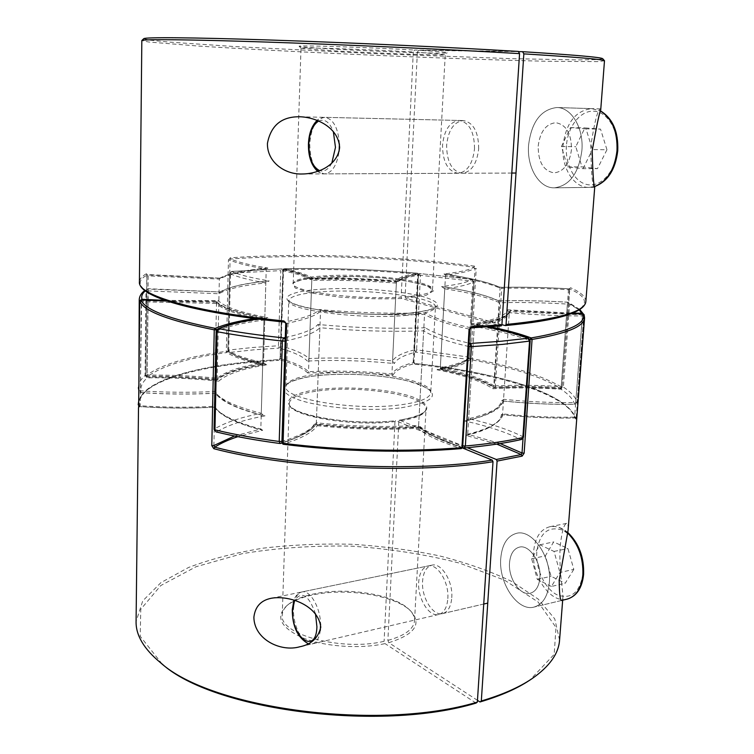 <?xml version="1.0" encoding="UTF-8"?>
<svg xmlns="http://www.w3.org/2000/svg" width="754" height="754" viewBox="0 0 754 754"><rect width="100%" height="100%" fill="white"/><g stroke="black" fill="none" stroke-linecap="round" stroke-linejoin="round"><path stroke-width="0.57" stroke-dasharray="3.77 2.83" d="M579.26 309.847L567.639 302.213C543.125 300.761 520.09 300.346 498.535 300.969C486.792 295.342 467.829 290.544 441.637 286.567C457.263 284.739 467.395 282.354 472.023 279.404L420.053 273.57L418.281 275.314L414.408 349.884L415.954 352.127L467.226 359.319C462.57 363.485 452.504 366.972 437.009 369.771C462.805 374.832 481.438 381.147 492.89 388.734C514.2 387.499 536.942 387.669 561.127 389.252C568.469 394.097 572.974 399.092 574.614 404.229C550.788 404.587 526.301 403.437 501.146 400.77C500.581 408.762 488.451 415.511 464.775 421.015C487.536 425.991 506.179 432.146 520.712 439.469C504.624 443.088 485.689 445.897 463.899 447.885C442.513 441.213 427.904 434.247 420.072 427.009L419.073 426.952L418.63 425.379C426.764 432.438 441.307 439.224 462.259 445.737L468.234 346.416L468.847 344.503M420.072 427.009C385.803 429.299 350.516 428.395 314.22 424.313C310.017 431.279 298.65 437.64 280.12 443.399C256.558 440.279 235.399 436.443 216.643 431.891C227.962 425.096 244.089 419.752 265.031 415.85C237.567 408.96 221.393 401.373 216.492 393.098C191.639 394.455 166.483 394.285 141.017 392.58C139.999 387.339 142.082 382.419 147.266 377.82L145.07 375.483L147.115 375.115L148.265 288.697L145.249 290.903M583.106 313.834L583.822 315.653L577.13 402.174L575.688 402.551L574.614 404.229L577.121 402.127C575.415 396.972 570.835 391.957 563.37 387.094L561.127 389.252L561.202 386.613C537.564 385.068 515.246 384.851 494.238 385.944L492.89 388.734M441.637 286.567L444.756 288.782L440.317 367.811L437.009 369.771M498.535 300.969L499.61 302.75L494.238 385.944C482.767 378.753 464.794 372.712 440.317 367.811C455.143 365.021 464.803 361.59 469.318 357.547L468.696 358.838L467.226 359.319L468.366 357.047L416.585 349.828L415.954 352.127C403.842 355.134 396.623 358.942 394.285 363.56L392.57 360.912C364.333 358.197 336.473 357.396 308.98 358.499L307.387 361.062C335.935 359.781 364.908 360.61 394.285 363.56M438.017 369.705C453.361 366.944 463.587 363.324 468.696 358.838L469.365 357.471L473.955 281.544L472.192 279.404L472.937 281.223L473.908 281.6L472.192 279.404L420.053 273.57C407.857 275.587 400.61 278.235 398.31 281.544L396.717 282.071L396.359 283.136L392.57 360.912C395.275 356.472 402.551 352.797 414.408 349.884L416.585 349.828L420.487 275.304L472.937 281.223L468.366 357.047L469.318 357.547L473.908 281.6C469.412 284.512 459.695 286.906 444.756 288.782C469.582 292.665 487.866 297.321 499.61 302.75C520.844 302.194 543.436 302.637 567.376 304.06L561.202 386.613L563.37 387.094L569.581 304.428C577.234 308.094 581.984 311.836 583.822 315.653L577.13 402.174L574.85 404.304C551.127 404.662 526.744 403.522 501.693 400.892L501.146 400.77M398.31 281.544C368.536 279.037 339.206 278.075 310.328 278.631L311.185 278.791L311.788 280.347L308.98 358.499C303.89 353.814 294.465 349.63 280.724 345.935L279.131 348.112C293.165 351.901 302.59 356.227 307.387 361.062M139.236 299.687C139.33 296.529 141.582 293.579 145.984 290.827L219.018 293.74C227.246 288.886 242.845 285.276 265.823 282.92L263.514 362.759C240.771 366.35 225.323 371.515 217.171 378.263C194.655 375.935 171.299 374.889 147.115 375.115L147.266 377.82C172.016 377.575 195.833 378.697 218.726 381.185L217.171 378.263L219.018 293.74L219.725 292.137L220.696 292.034L148.265 288.697L144.777 290.544M216.379 331.1C227.614 326.369 243.476 322.693 263.966 320.082C237.67 314.852 221.846 309.31 216.502 303.438L214.607 391.505C219.838 399.394 235.399 406.67 261.28 413.333C241.044 417.216 225.371 422.457 214.259 429.054L216.379 331.1L217.783 328.904M257.5 319.036L267.001 317.754L263.966 320.082L261.28 413.333L263.787 415.69C237.142 409.102 220.837 401.411 214.881 392.627L214.607 391.505C190.083 392.711 165.352 392.485 140.395 390.817L138.84 390.497M468.734 346.51L468.234 346.416C446.868 341.355 432.014 336.171 423.663 330.865C390.063 331.958 355.473 330.902 319.903 327.698L316.35 422.768C351.373 426.538 385.473 427.405 418.63 425.379L423.663 330.865L425.379 327.764C433.267 333.004 447.782 338.141 468.931 343.174M486.867 326.982L470.637 323.975L474.275 326.557L468.668 418.715L466.179 420.883L464.775 421.015M470.637 323.975C494.539 320.29 506.707 315.558 507.131 309.781L509.28 312.684L503.559 399.309L501.693 400.892M462.654 447.395L462.259 445.737L462.749 445.859M528.488 338.197L529.817 340.554L523.125 436.802L520.712 439.469L521.476 439.507M285.172 341.034L285.512 340.978C303.871 337.057 315.332 332.637 319.903 327.698L317.915 324.465C354.814 327.886 390.629 328.989 425.379 327.764M314.22 424.313L316.02 423.899L316.35 422.768C311.77 429.535 300.412 435.718 282.279 441.326L281.939 441.41M281.902 442.645L285.219 339.47M280.12 443.399L280.686 443.446M582.107 313.824L582.371 315.945C558.752 315.917 534.388 314.833 509.28 312.684C508.337 318.263 496.669 322.891 474.275 326.557C496.716 330.459 515.227 335.125 529.817 340.554L530.185 340.836M214.051 429.318L216.643 431.891L216.059 431.91M579.769 309.536L568.469 302.401L567.621 302.184L568.469 302.401L569.581 304.428L567.376 304.06L567.621 302.184C543.219 300.742 520.269 300.318 498.762 300.931M267.001 317.745L257.793 319.074M265.031 415.85L263.787 415.69M139.716 301.779L216.502 303.438L218.519 300.62C223.523 306.671 239.998 312.363 267.915 317.707M216.492 393.098L214.881 392.627M216.012 393.202C191.243 394.521 166.191 394.342 140.857 392.646L138.83 391.222L141.017 392.58L140.395 390.817L141.611 299.875M138.378 387.66C138.482 383.371 140.715 379.309 145.07 375.483L145.984 290.827L146.983 289.018L220.413 291.968M396.717 282.071C397.471 279.216 405.105 276.379 419.629 273.57L420.487 275.304L418.281 275.314C406.34 277.302 399.036 279.913 396.359 283.136C367.773 280.799 339.573 279.875 311.788 280.347C306.586 276.85 297.019 273.664 283.099 270.799L281.949 268.952C295.954 271.779 305.7 275.059 311.185 278.791M218.726 381.185C226.681 374.022 242.675 368.602 266.709 364.927C249.206 361.147 236.926 356.981 229.857 352.42L228.782 352.127L227.953 350.506L229.763 273.504L231.553 271.393L230.498 273.184L280.799 270.639L278.462 345.756L252.835 347.481L228.688 350.054L230.498 273.184L229.763 273.504C236.747 276.841 248.773 279.979 265.823 282.92L269.178 280.903C244.88 283.25 228.716 286.954 220.696 292.034M266.709 364.927L263.514 362.759C246.69 359.027 234.833 354.946 227.953 350.506L228.688 350.054L229.857 352.42L253.768 349.837L279.131 348.112L278.462 345.756L280.724 345.935L283.099 270.799L280.799 270.639L281.496 268.914L231.553 271.393L229.659 273.4L227.849 350.374L228.782 352.127C236.106 356.831 248.443 361.062 265.794 364.813M500.76 558.309C502.098 544.199 507.395 535.868 516.66 533.295C532.409 528.959 551.89 557.47 549.355 582.578C547.904 596.282 542.805 604.444 534.049 607.074C517.564 611.862 498.413 582.908 500.76 558.309C502.098 544.199 507.395 535.868 516.66 533.295C532.409 528.959 551.89 557.47 549.355 582.578C547.904 596.282 542.805 604.444 534.049 607.074C517.564 611.862 498.413 582.908 500.76 558.309M562.126 600.325L534.049 607.074L562.145 600.325L562.804 598.412C563.719 593.973 558.62 570.429 560.194 545.83C561.918 531.429 564.067 523.955 566.65 523.389C567.941 523.351 568.422 525.689 568.082 530.411M447.829 598.591C449.196 582.229 437.424 563.257 427.98 565.962C422.523 567.536 419.431 572.908 418.696 582.079C417.405 598.205 429.017 617.337 438.743 614.491C444.021 612.898 447.047 607.592 447.829 598.591M477.471 700.334L388.791 642.691L387.876 640.41L398.875 421.062C416.331 418.347 425.379 414.38 426.019 409.13C427.904 396.142 363.654 385.303 321.553 390.497C301.242 392.891 290.469 397.104 289.253 403.164C285.86 415.303 351.458 427.32 394.983 421.561L395.727 420.685C363.56 424.596 315.954 419.78 297.462 410.968C278.499 402.221 291.101 392.353 321.016 389.205C350.723 385.935 392.146 389.46 413.399 397.235C435.039 406.547 430.44 414.2 399.62 420.185L467.329 447.706M254.305 318.622L262.128 317.528C236.596 312.42 221.082 307.019 215.578 301.327L216.53 302.269L214.287 406.331C189.81 407.641 165.117 407.452 140.206 405.765L138.642 407.226M388.791 642.691C414.983 634.434 422.24 623.831 410.562 610.872C395.039 595.245 346.19 587.573 312.919 594.915C301.628 597.3 293.004 600.815 287.067 605.481C275.087 616.584 280.186 627.319 302.354 637.696C324.229 646.668 359.828 649.241 385.011 643.596L384.097 641.315C341.845 651.597 278.744 634.368 282.25 614.972C282.43 611.098 284.55 607.526 288.612 604.237C294.399 599.694 302.797 596.263 313.824 593.945C346.303 586.782 394.031 594.284 409.139 609.496C412.9 613.125 414.7 616.876 414.54 620.749C413.739 629.1 404.851 635.65 387.876 640.41M539.902 577.856C541.466 562.23 529.327 544.36 519.402 547.121C513.681 548.733 510.392 553.926 509.544 562.691C508.055 578.13 520.062 596.169 530.269 593.228C535.802 591.588 539.006 586.471 539.902 577.856C541.466 562.23 529.327 544.36 519.402 547.121C513.681 548.733 510.392 553.926 509.544 562.691C508.055 578.13 520.062 596.169 530.269 593.228C535.802 591.588 539.006 586.471 539.902 577.856M451.769 597.705C453.135 581.372 441.354 562.446 431.891 565.161C426.415 566.735 423.314 572.097 422.579 581.249C421.279 597.347 432.909 616.433 442.664 613.577C447.942 611.984 450.977 606.687 451.769 597.705M559.572 640.071L554.755 618.893L538.215 599.1L512.023 581.598C490.562 571.259 466.255 562.654 439.092 555.792C410.892 549.996 381.731 546.15 351.609 544.265C321.43 543.521 292.052 544.803 263.457 548.12C235.795 552.597 210.828 559.044 188.557 567.479L160.932 582.625L142.723 600.9L136.078 621.588M395.558 280.827L396.416 282.1C367.811 279.772 339.62 278.839 311.826 279.31C306.614 275.823 297.048 272.656 283.108 269.8L280.073 358.47L280.714 358.301L278.678 360.346L280.309 358.612C294.032 362.438 303.428 366.793 308.509 371.675C335.945 370.468 363.758 371.251 391.939 374.031C394.644 369.385 401.92 365.53 413.776 362.467L418.357 274.324C406.397 276.294 399.083 278.886 396.416 282.1L391.939 374.031L392.787 375.36C364.041 372.467 335.681 371.675 307.717 372.966L308.509 371.675L311.826 279.31L312.618 278.085C339.884 277.679 367.528 278.594 395.558 280.827C398.395 277.689 405.737 275.144 417.575 273.202L418.527 274.249L417.773 274.07L413.211 362.118L415.134 364.267L413.211 362.118M571.042 313.749L510.383 310.639L509.355 311.534L582.503 314.795L574.595 417.132L576.207 417.509L575.877 419.139L574.595 417.132C551.287 417.546 527.291 416.472 502.598 413.899L501.401 414.615C526.584 417.292 551.051 418.404 574.802 417.942L574.727 417.989C551.089 418.432 526.735 417.33 501.674 414.681M462.456 447.951L395.727 420.685M476.038 703.096L385.011 643.596M162.101 663.982L140.206 636.282L140.772 609.279L160.781 585.547L196.068 566.725L242.26 553.672C277.029 547.913 313.447 545.406 351.524 546.15C389.516 548.724 425.586 554.397 459.723 563.172L504.605 580.194L538.111 602.022L555.981 627.403L554.19 654.349L529.958 680.042M394.983 421.561L384.097 641.315M510.571 310.676C509.402 316.067 497.97 320.563 476.292 324.154L474.351 325.323L467.725 434.219L465.793 435.369C488.677 429.667 500.543 422.749 501.401 414.615M529.76 339.206C515.18 333.824 496.716 329.196 474.351 325.323C496.745 321.675 508.413 317.085 509.355 311.534L502.598 413.899C501.495 421.825 489.874 428.602 467.725 434.219L500.175 443.569M262.128 317.528L264.004 318.838L260.827 429.026L262.694 430.27L237.849 436.67M576.207 417.509L584.143 315.078L582.503 314.795L582.88 313.843M584.576 317.962L584.077 314.597M392.787 375.36C395.35 370.572 402.73 366.614 414.926 363.485C495.783 372.033 567.668 393.268 574.802 417.942L575.839 418.762C567.922 392.843 496.104 372.24 414.983 363.466L413.946 362.354L418.527 274.249L417.612 273.202L417.773 274.07C372.448 270.224 327.698 268.735 283.513 269.583L280.714 358.301M138.727 401.043C142.28 392.523 146.766 387.113 168.576 378.093C190.31 370.186 218.396 364.644 252.835 361.449L278.989 359.554L280.073 358.47L282.863 269.696L283.909 268.726C327.886 267.896 372.448 269.385 417.575 273.202L417.612 273.202C372.457 269.376 327.867 267.887 283.853 268.716L283.108 269.8L283.909 268.726C297.707 271.544 307.274 274.663 312.618 278.085M234.513 436.01L260.827 429.026C235.012 422.117 219.499 414.559 214.287 406.331L215.22 407.113C220.281 415.529 236.096 423.258 262.694 430.27M141.064 299.866L141.262 300.846L216.53 302.269C221.874 308.103 237.698 313.626 264.004 318.838C243.768 321.402 228.038 324.993 216.813 329.621M398.875 421.062L399.62 420.185M528.573 145.23C531.466 122.007 540.901 109.443 556.876 107.53C571.494 107.398 583.907 128.265 581.881 150.593C578.695 173.42 569.543 185.823 554.397 187.821C539.148 188.443 526.735 167.426 528.573 145.23C526.735 167.426 539.148 188.443 554.397 187.821C569.543 185.823 578.695 173.42 581.881 150.593C583.907 128.265 571.494 107.398 556.876 107.53C540.901 109.443 531.466 122.007 528.573 145.23M594.727 187.124L594.652 187.312C592.39 186.869 591.108 173.062 590.816 145.89C594.557 121.554 597.79 109.226 600.504 108.906L600.721 109.877M538.177 146.201C540.024 131.733 545.887 123.901 555.764 122.695C566.226 124.608 571.466 133.552 571.485 149.546C569.524 163.854 563.775 171.629 554.218 172.873C543.559 171.092 538.215 162.195 538.177 146.201C540.024 131.733 545.887 123.901 555.764 122.695C566.226 124.608 571.466 133.552 571.485 149.546C569.524 163.854 563.775 171.629 554.218 172.873C543.559 171.092 538.215 162.195 538.177 146.201M478.686 148.764C478.536 131.941 473.427 122.544 463.342 120.555C453.851 121.837 448.281 130.074 446.632 145.268C446.792 162.063 452.004 171.403 462.259 173.279C471.438 171.978 476.914 163.806 478.686 148.764M474.52 148.727C474.37 131.875 469.261 122.45 459.195 120.451C449.733 121.743 444.172 129.999 442.532 145.23C442.702 162.063 447.904 171.412 458.14 173.297C467.301 171.997 472.758 163.806 474.52 148.727M261.855 364.785C239.744 368.376 224.569 373.475 216.332 380.101L217.143 379.356C225.305 372.589 240.752 367.396 263.485 363.796L266.228 269.065C249.122 266.266 237.067 263.287 230.064 260.149L228.443 260.026L226.323 351.364L227.915 351.496L226.916 352.542C233.702 356.962 245.352 361.043 261.855 364.785L263.485 363.796C246.652 360.054 234.796 355.954 227.915 351.496L230.064 260.149L230.856 258.999C302.175 253.778 398.376 257.133 473.908 267.246C469.431 270.007 459.45 272.251 443.974 273.956C468.809 277.604 487.188 281.949 499.101 286.982L502.258 287.34C523.333 286.935 545.707 287.434 569.393 288.839L568.488 289.724C544.916 288.348 522.645 287.868 501.664 288.273L495.274 386.962C515.981 385.925 537.951 386.171 561.155 387.688L561.051 388.546L562.154 387.433C542.117 375.501 511.655 365.85 470.779 358.48L476.245 268.415L475.077 268.367L469.271 358.527L470.779 358.48L470.194 359.611L469.271 358.527C464.756 362.589 455.086 366.029 440.261 368.838L445.52 275.069C460.496 273.353 470.223 271.148 474.709 268.424L473.908 267.246L474.492 266.134L476.245 268.415M413.296 52.007L401.156 297.104C356.906 300.149 289.885 291.28 293.221 283.457L301.006 48.256C297.821 47.087 367.65 49.368 413.296 52.007L414.512 50.056L518.328 51.423M301.006 48.256L334.456 50.886C377.999 53.364 445.294 55.655 445.237 54.58L417.367 52.243L418.593 50.292C437.754 51.461 447.273 52.29 447.169 52.78C447.113 53.968 378.197 51.658 333.588 49.076C312.241 47.851 300.799 46.936 299.244 46.324C294.739 44.986 367.132 47.266 414.512 50.056M604.529 60.82L597.432 61.611L548.101 61.3C501.363 60.263 437.791 58.02 372.957 55.212C308.132 52.356 244.607 49.048 197.953 46.013L148.783 42.026L141.78 40.622M499.101 286.982L500.081 288.094L493.729 386.736L494.699 387.792C483.239 380.723 465.604 374.766 441.778 369.912L440.261 368.838C464.379 373.673 482.202 379.639 493.729 386.736L495.274 386.962L494.822 387.82C515.642 386.774 537.715 387.019 561.051 388.546L562.23 387.537L561.155 387.688L568.488 289.724L569.572 289.63L570.533 287.736L569.393 288.839C601.221 302.297 583.794 318.603 505.114 325.568M228.443 260.026L230.253 257.84L230.856 258.999C237.915 262.194 250.262 265.219 267.896 268.056L266.228 269.065C243.203 271.204 227.576 274.541 219.339 279.065L220.177 278.188C228.321 273.561 244.221 270.186 267.896 268.056M281.892 442.852L283.202 444.191C301.166 438.602 312.514 432.428 317.264 425.69L316.303 424.002C311.722 430.798 300.356 437.009 282.203 442.636L286.039 323.504L284.428 322.081C170.856 310.686 120.093 288.433 147.492 274.937L146.38 273.74L146.926 275.7L148.18 275.898L147.595 274.918L220.177 278.188M501.919 324.682L405.746 298.235L426.246 295.238L433.607 290.78L427.169 285.804C416.538 282.562 401.741 279.941 382.787 277.943C362.787 276.501 343.617 276.096 325.276 276.718L303.739 279.065L292.778 283.052L295.172 288.019L311.298 293.004L338.48 296.953C360.544 298.725 381.656 299.244 401.797 298.499L500.967 325.916M418.593 50.292L518.441 51.63M143.76 38.69L149.726 40.141L168.557 42.035L235.05 46.597L373.032 53.581L511.099 58.652L577.734 59.905L596.659 59.651L602.729 58.727M417.367 52.243L405.105 296.84C422.824 295.37 431.957 292.929 432.504 289.536C434.257 287.538 423.927 284.39 401.524 280.102L381.892 277.877L354.342 276.369L302.034 279.461L294.051 282.364L293.221 283.457C294.39 279.555 305.285 276.991 325.907 275.776C368.64 273.099 434.144 281.138 432.504 289.536L445.246 54.552L447.169 52.78M217.143 379.356L219.339 279.065L148.18 275.898L147.058 376.218C171.262 375.982 194.617 377.028 217.143 379.356M317.264 425.69C351.647 429.328 385.134 430.176 417.725 428.244L418.564 426.604C385.417 428.649 351.326 427.782 316.303 424.002L320.525 311.157L319.526 309.555C315.097 314.248 303.391 318.424 284.428 322.081M417.725 428.244C425.991 435.284 440.496 442.051 461.241 448.536L462.221 447.037C441.25 440.506 426.698 433.691 418.564 426.604L424.54 314.418L425.397 312.882C391.147 313.871 355.86 312.759 319.526 309.555M216.332 380.101C194.004 377.839 170.885 376.821 146.955 377.057C161.714 365.86 188.368 357.688 226.916 352.542L226.323 351.364C187.567 356.501 160.743 364.672 145.871 375.888L146.983 377.085L147.058 376.218L145.833 375.954L146.983 377.085C170.97 376.849 194.155 377.867 216.521 380.157M443.974 273.956L445.52 275.069C470.062 278.726 488.243 283.07 500.081 288.094L501.664 288.273L502.164 287.331L499.497 287.067C487.452 281.987 469.035 277.623 444.247 273.985M285.728 323.645L286.039 323.504C304.456 319.885 315.954 315.766 320.525 311.157C356.19 314.258 390.864 315.351 424.54 314.418C432.928 319.413 447.857 324.314 469.318 329.13L471.005 327.811C448.941 322.929 433.738 317.952 425.397 312.882M401.797 298.499L401.156 297.104M405.746 298.235L405.105 296.84M573.803 569.383L565.208 583.266L551.061 576.292L545.378 555.839L553.653 541.928L567.913 548.497L573.803 569.383L559.93 572.493L551.4 586.461L565.208 583.266M551.4 586.461L537.319 579.392L531.655 558.771L539.855 544.784L554.049 551.438L559.93 572.493M554.049 551.438L567.913 548.497M539.855 544.784L553.653 541.928M531.655 558.771L545.378 555.839M537.319 579.392L551.061 576.292M606.951 149.735L600.542 129.141L584.897 127.888L575.802 146.691L581.956 166.87L597.47 168.651L606.951 149.735L592.418 149.603L586.018 128.849L600.542 129.141M586.018 128.849L570.458 127.586L561.419 146.54L567.574 166.879L583.002 168.679L597.47 168.651M583.002 168.679L592.418 149.603M567.574 166.879L581.956 166.87M561.419 146.54L575.802 146.691M570.458 127.586L584.897 127.888M401.373 407.763C435.878 401.807 441.627 393.918 418.621 384.097C395.963 375.935 351.147 372.127 318.999 375.435C286.605 378.631 273.014 388.923 294.154 398.055C314.757 407.254 367.264 412.127 401.373 407.763M320.233 373.758C364.729 368.668 432.636 379.658 430.741 392.73C430.006 398.206 419.799 402.268 400.11 404.907C354.38 411.166 282.203 398.847 285.983 386.416C287.283 380.318 298.697 376.095 320.233 373.758M322.241 289.159C354.766 287.17 400.176 290.488 423.248 296.68C446.707 304.069 441.005 309.706 406.123 313.579C371.599 316.303 318.273 312.109 297.293 305.191C275.776 298.311 289.47 291.044 322.241 289.159M404.596 315.549C424.502 313.853 434.785 310.987 435.435 306.972C437.15 297.378 368.301 288.49 323.325 291.685C301.553 293.136 290.036 296.105 288.773 300.563C285.04 309.658 358.339 319.611 404.596 315.549M523.483 437.179L523.125 436.802C508.875 429.676 490.722 423.654 468.668 418.715C490.854 413.371 502.484 406.906 503.559 399.309C528.3 401.816 552.343 402.9 575.688 402.551L582.371 315.945L583.832 315.69L583.285 313.871M310.328 278.631C305.417 275.078 295.841 271.845 281.61 268.933L231.789 271.412C238.961 274.795 251.431 277.953 269.178 280.903M165.249 300.394L218.519 300.62M285.285 337.519C302.995 333.645 313.871 329.3 317.915 324.465M507.131 309.781L572.559 313.155M307.717 372.966C302.722 367.952 293.174 363.485 279.074 359.583L252.948 361.468C186.351 367.462 135.089 384.267 139.726 406.576C165.126 408.338 190.3 408.517 215.22 407.113M138.208 404.747C138.604 383.654 188.557 368.065 252.439 362.25L278.678 360.346M523.031 438.46L529.911 339.479M415.134 364.267C496.349 372.862 568.62 394.238 575.877 419.139M496.773 444.106L465.793 435.369M476.292 324.154L490.119 326.765M138.679 406.02L140.206 405.765L141.262 300.846L139.726 301.006M216.389 329.8L213.891 445.529M215.578 301.327L167.265 301.072M585.849 301.534C585.962 296.869 580.853 292.269 570.533 287.736M569.487 289.564L562.154 387.433L569.817 288.631L569.279 288.82C545.604 287.415 523.238 286.925 502.164 287.331L502.258 287.34M474.492 266.134C398.574 256.021 301.949 252.647 230.253 257.84M220.045 278.16L146.804 274.503L145.833 375.954L146.964 275.653M146.38 273.74C141.827 276.303 139.509 279.074 139.415 282.043M441.778 369.912C456.283 367.085 465.755 363.654 470.194 359.611C510.863 366.972 541.146 376.604 561.033 388.517C537.668 386.981 515.548 386.745 494.699 387.792L494.162 387.641C482.862 380.657 465.275 374.729 441.382 369.865M469.761 329.328L462.654 447.329M567.8 533.144C561.824 527.781 555.839 525.642 549.845 526.716C540.439 529.299 535.038 537.527 533.644 551.41C531.184 575.613 550.543 603.935 567.262 599.091M582.974 573.756C579.732 592.851 571.051 599.854 556.933 594.765C544.69 588.62 535.5 568.667 536.81 551.749C539.525 533.182 547.885 525.915 561.9 529.949C574.36 535.302 584.501 556.056 582.974 573.756M320.318 630.335C319.244 638.12 316.605 642.625 312.392 643.841C303.476 646.536 292.571 625.839 293.542 608.78C294.088 599.072 296.869 593.464 301.854 591.956C309.885 589.637 320.309 607.149 320.563 623.992M315.502 613.813C308.763 595.019 301.788 590.552 294.588 600.401M594.708 186.464L589.072 187.388C573.624 188 561.108 167.379 563.031 145.597C566.037 122.808 575.632 110.489 591.805 108.633L600.552 111.074M566.424 145.776C564.944 164.947 574.934 183.099 588.356 184.777C601.739 186.756 615.481 170.932 617.026 150.715C618.77 130.517 607.658 111.846 593.992 111.196C580.344 110.244 567.715 126.578 566.424 145.776M339.413 143.891C338.15 127.756 333.287 118.906 324.833 117.341C316.086 118.755 311.063 127.605 309.753 143.882C310.12 161.865 315.049 171.865 324.54 173.882C332.128 172.911 336.991 165.362 339.121 151.243M331.817 163.1C328.376 169.565 324.314 172.072 319.611 170.63M318.631 121.064C324.701 118.491 329.602 122.016 333.343 131.62M430.741 392.73C430.308 392.24 433.936 388.81 407.443 380.893C383.418 374.945 346.529 372.693 319.3 375.483C302.241 376.727 288.047 382.58 288.471 383.286L285.983 386.416L288.773 300.535L289.838 301.657C293.391 304.277 302.467 306.916 317.057 309.592C342.354 313.843 380.025 315.521 405.822 313.541C424.954 311.515 434.822 309.31 435.444 306.935L430.741 392.73M462.598 447.659C441.882 441.175 427.377 434.276 419.073 426.952M419.629 427.141C385.652 429.365 350.704 428.47 314.776 424.474M487.122 326.963L471.429 324.06M316.02 423.899C313.193 429.94 301.817 436.34 281.911 443.098M466.179 420.873C501.825 412.202 502.39 403.569 503.54 399.46M499.035 300.987C486.933 295.314 467.998 290.526 442.221 286.624M219.734 292.137C228.509 286.906 244.767 283.174 268.518 280.922M398.018 281.487C368.433 279.018 339.291 278.056 310.573 278.603M566.65 523.389L549.845 526.716C555.981 525.642 561.994 527.593 567.875 532.569M271.233 598.271L427.98 565.962M282.25 614.972L289.253 403.164C286.002 414.116 352.269 426.604 395.52 420.657M409.139 609.496L410.562 610.872M399.403 420.157C416.425 417.471 425.294 413.795 426.019 409.13L414.54 620.749M431.891 565.161L301.854 591.956C298.122 592.974 295.483 595.707 293.937 600.184M562.673 600.203L562.804 598.412M442.664 613.577L487.744 603.106M288.612 604.237L287.067 605.481M571.089 313.73L510.383 310.639M509.374 311.421L507.989 313.843L505.5 315.775L494.52 320.233L475.783 324.182M466.519 435.294C493.446 429.318 503.549 418.329 502.588 413.965M262.59 317.585C236.662 312.344 221.233 306.991 216.285 301.525M214.419 406.877C219.97 415.539 235.851 423.314 262.043 430.185M215.748 301.298L167.209 301.053M138.632 407.414L139.839 406.623C165.117 408.366 190.168 408.545 214.975 407.16M300.224 646.668L438.743 614.491M600.504 108.906L556.876 107.53L591.805 108.633L600.58 110.942M463.342 120.555L324.833 117.341C320.177 118.246 317.604 119.273 317.114 120.423M299.885 116.766L459.195 120.451M301.016 48.284L299.244 46.324M262.307 364.757C239.885 368.414 224.749 373.513 216.888 380.035M219.725 278.235C228.208 273.542 244.164 270.149 267.585 268.066M302.326 173.986L458.14 173.297M462.259 173.279L516.009 173.034M594.652 187.312L554.397 187.821L589.072 187.388L594.708 186.521M483.738 604.039L312.392 643.841L308.216 643.727M511.796 173.052L324.54 173.882C321.279 173.495 318.989 172.647 317.67 171.356"/><path stroke-width="1.13" d="M280.12 443.399L279.216 441.458L282.411 341.044L283.485 337.896L285.285 337.519M468.847 344.503L470.213 343.475L501.174 341.251L528.488 338.197C517.187 334.003 503.399 330.252 487.122 326.963M462.749 445.859L465.369 446.019C487.433 444.021 506.584 441.194 522.842 437.556L529.544 341.11L502.711 344.371L471.401 346.661L465.369 446.019L464.313 447.98L462.654 447.395M285.219 339.47L283.485 337.896C259.517 335.323 237.991 332.269 218.914 328.725L217.095 331.694L214.965 429.855C233.938 434.436 255.361 438.31 279.216 441.458L281.939 441.41M280.686 443.446L281.902 442.645M572.559 313.155L581.636 313.212L582.107 313.824M216.059 431.91L214.051 429.318L216.059 431.91C234.918 436.491 256.181 440.345 279.838 443.484L281.911 443.098M579.26 309.847L581.636 313.212L583.106 313.834M216.379 331.1L217.783 328.904L218.914 328.725C228.339 324.748 241.299 321.534 257.793 319.074M141.611 299.875L141.969 299.281L165.249 300.394M139.716 301.779L139.236 299.687L138.83 391.222L139.518 301.638L141.969 299.281C141.121 296.331 142.214 293.542 145.249 290.903M582.88 313.843L584.077 314.597L584.576 317.962L568.082 530.411L559.214 580.326C559.308 594.991 560.279 601.654 562.145 600.325M253.881 617.243C255.106 606.668 260.893 600.344 271.233 598.271C289.084 594.953 318.414 605.368 320.77 627.196C318.226 638.035 311.214 644.566 299.715 646.791C280.95 652.238 254.136 639.637 253.881 617.243M138.642 407.226L139.726 301.034L141.064 299.866M467.329 447.706L496.33 459.488L497.084 461.09L481.316 700.975C502.089 694.849 518.884 687.478 531.702 678.883C549.346 666.696 558.639 653.765 559.572 640.071L562.673 600.203M138.51 407.735L136.078 621.588C135.824 635.302 143.957 649.005 160.47 662.672C211.271 708.939 379.479 731.7 477.348 702.097L493.003 461.731C415.529 474.398 288.028 468.404 213.825 448.696L214.73 447.169C288.528 466.688 415.209 472.645 492.249 460.128L462.456 447.951M237.849 436.67C228.49 439.742 220.781 443.239 214.73 447.169L213.891 445.529L211.789 445.633L213.825 448.696M496.33 459.488L521.268 454.568L522.164 456.113L524.124 453.192L522.022 452.994L521.268 454.568L496.773 444.106M477.348 702.097L476.038 703.096C379.026 732.454 212.59 709.91 162.101 663.982L160.47 662.672M531.702 678.883L529.958 680.042C517.235 688.581 500.581 695.895 479.996 701.974L477.471 700.334M481.316 700.975L479.996 701.974M490.119 326.765C506.283 330.063 519.958 333.786 531.146 337.933L529.76 339.206M492.249 460.128L493.003 461.731M216.813 329.621L215.182 328.367C224.73 324.361 237.764 321.119 254.305 318.622M211.789 445.633L214.259 329.837L215.182 328.367C169.348 319.149 144.598 309.649 140.951 299.856L167.265 301.072M505.312 325.577L506.057 324.484L523.841 53.873C576.631 57.134 603.511 59.425 604.491 60.735L600.721 109.877C599.298 113.015 596.461 126.615 592.22 150.677C592.804 174.174 593.634 186.323 594.727 187.124L585.849 301.534C584.51 312.627 557.668 320.638 505.312 325.587L501.919 324.682M267.425 143.448C270.856 125.362 281.676 116.465 299.885 116.766C316.397 117.238 338.593 127.501 339.63 147.586C337.528 165.795 317.462 173.891 302.326 173.986C285.719 174.749 267.086 162.76 267.425 143.448M471.005 327.811L471.75 326.727L501.91 324.842L519.563 53.619C451.919 49.575 347.896 44.797 268.273 42.12C188.453 39.444 142.845 39.076 141.827 40.537L139.415 282.043C137.596 294.946 192.327 311.76 283.975 320.95L284.428 322.081M471.75 326.727L469.054 329.517L461.957 447.603L462.654 447.329L461.241 448.536C407.942 453.154 340.676 451.571 283.202 444.191L283.07 444.238C340.657 451.627 408.027 453.211 461.439 448.583L461.957 447.603C408.338 452.23 340.619 450.638 282.778 443.229L281.892 442.852L283.07 444.238L286.633 323.928L283.975 320.95M518.441 51.63L522.607 51.687L523.841 53.873M519.563 53.619L518.328 51.423C451.241 47.332 348.235 42.592 269.319 39.99C190.206 37.389 144.881 37.134 143.76 38.69L141.827 40.537M604.491 60.735L602.729 58.727C601.664 57.332 574.953 54.985 522.607 51.687M501.91 324.842L501.165 325.935L471.278 327.802M501.165 325.935L471.146 327.839L469.054 329.517M468.931 343.174L470.213 343.475L471.401 346.661L468.734 346.51M138.378 387.66L138.84 390.497M285.172 341.034L282.411 341.044C258.151 338.423 236.379 335.313 217.095 331.694L216.172 331.289L214.051 429.318M523.483 437.179L521.476 439.507L523.483 437.179L530.185 340.836L529.544 341.11L527.725 338.084C516.631 333.947 503.012 330.252 486.867 326.982M167.209 301.053L141.007 299.838L139.716 301.025C143.335 310.931 168.18 320.525 214.259 329.837L216.389 329.8M584.576 317.962C584.133 326.473 566.64 333.636 532.07 339.441L529.911 339.479M500.175 443.569L522.022 452.994L523.031 438.46M571.042 313.749L583.049 313.843C586.801 323.391 569.506 331.421 531.146 337.933L532.07 339.441L524.124 453.192M522.164 456.113L497.084 461.09M213.891 445.529L234.513 436.01M138.679 406.057L139.726 301.006M506.057 324.484C558.591 319.225 585.189 311.572 585.849 301.534M286.633 323.928L284.333 322.099C192.911 312.552 138.491 296.906 139.415 282.043M469.761 329.328L462.654 447.329M567.875 532.569C578.94 543.257 584.19 557.197 583.605 574.407C582.163 587.931 576.716 596.16 567.262 599.091C576.141 596.442 581.334 588.384 582.851 574.916C583.445 557.96 578.431 544.039 567.8 533.144M320.563 623.992L320.318 630.335M294.588 600.401L292.646 610.146C290.931 637.29 316.19 655.688 316.916 626.791L315.502 613.813M600.552 111.074C612.21 118.614 617.686 131.884 616.979 150.875C614.633 169.622 607.206 181.478 594.708 186.464M339.121 151.243L339.413 143.891M333.343 131.62L335.473 147.369L331.817 163.1M319.611 170.63C312.514 166.879 308.923 158.01 308.838 144.033C309.545 132.516 312.806 124.853 318.631 121.064M462.598 447.659L464.313 447.98C486.207 445.982 505.265 443.154 521.476 439.507M530.185 340.836L528.488 338.197M583.285 313.871L579.769 309.536M217.783 328.904C227.576 324.786 240.809 321.496 257.5 319.036M144.777 290.544C141.3 293.07 139.452 296.124 139.236 299.687M138.727 401.043L138.208 404.747M584.077 314.597L582.965 313.824L571.089 313.73M138.679 406.038L138.632 407.414M299.715 646.791L300.224 646.668M285.728 323.654L281.892 442.852M308.216 643.727C297.557 637.516 292.25 626.15 292.288 609.609L293.937 600.184M483.738 604.039L487.744 603.106M567.262 599.091L562.126 600.325M594.708 186.521C607.781 181.478 615.452 169.584 617.743 150.828C618.497 131.79 612.776 118.491 600.58 110.942M317.67 171.356C311.336 165.522 308.254 156.38 308.433 143.948C308.923 133.486 311.817 125.645 317.114 120.423M511.796 173.052L516.009 173.034"/></g></svg>
